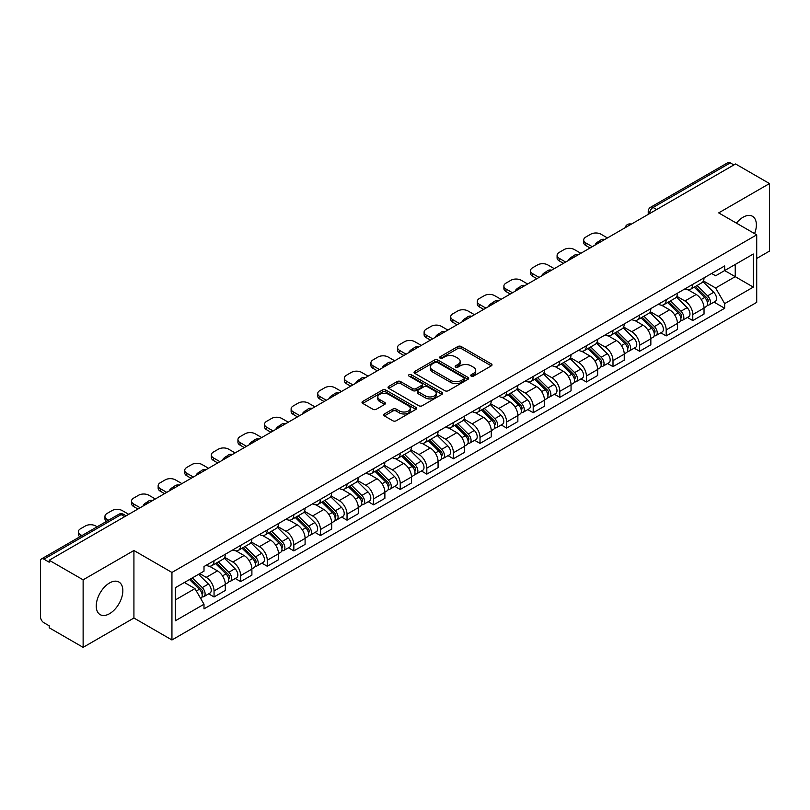 <?xml version="1.0" encoding="UTF-8"?>
<svg xmlns="http://www.w3.org/2000/svg" width="810" height="810" viewBox="0 0 810 810"><rect width="100%" height="100%" fill="white"/><g stroke="black" fill="none" stroke-linecap="round" stroke-linejoin="round"><path stroke-width="1.21" d="M471.197 376.113A1.66 0.952 0 0 0 473.536 376.113L491.316 365.847A2.369 1.367 0 0 0 492.014 364.875A2.369 1.367 0 0 0 491.316 363.913L461.194 346.518A2.369 1.367 0 0 0 457.852 346.518L440.073 356.785A1.66 0.952 0 0 0 439.587 357.463A1.66 0.952 0 0 0 440.073 358.142A1.66 0.952 0 0 0 442.412 358.142L444.71 356.815A7.574 4.374 0 0 1 455.423 356.815L457.933 358.263A7.574 4.374 0 0 1 460.151 361.351A7.574 4.374 0 0 1 457.933 364.449L455.635 365.776A1.66 0.952 0 0 0 455.149 366.454A1.66 0.952 0 0 0 455.635 367.122A1.66 0.952 0 0 0 457.974 367.122L460.283 365.796A7.574 4.374 0 0 1 470.985 365.796L473.496 367.244A7.574 4.374 0 0 1 475.713 370.342A7.574 4.374 0 0 1 473.496 373.43L471.197 374.757A1.66 0.952 0 0 0 470.711 375.435A1.66 0.952 0 0 0 471.197 376.113L471.197 374.757M109.542 613.697A18.802 10.854 120 0 0 121.834 597.122A18.802 10.854 120 0 0 118.948 582.046A18.802 10.854 120 0 0 109.542 582.977A18.802 10.854 120 0 0 97.261 599.552A18.802 10.854 120 0 0 100.146 614.628A18.802 10.854 120 0 0 109.542 613.697M754.586 233.604A18.802 10.854 120 0 0 752.48 216.29A18.802 10.854 120 0 0 743.074 217.222A18.802 10.854 120 0 0 736.422 223.125M384.385 413.961A2.369 1.367 0 0 0 383.697 414.923A2.369 1.367 0 0 0 384.385 415.894L392.84 420.775A2.369 1.367 0 0 0 396.181 420.775L415.935 409.374A2.369 1.367 0 0 0 416.623 408.402A2.369 1.367 0 0 0 415.935 407.44L385.813 390.045A2.369 1.367 0 0 0 382.462 390.045L362.718 401.446A2.369 1.367 0 0 0 362.019 402.418A2.369 1.367 0 0 0 362.718 403.38L372.924 409.273A2.369 1.367 0 0 0 376.275 409.273L384.72 404.392A2.369 1.367 0 0 0 385.418 403.431A2.369 1.367 0 0 0 384.72 402.459L379.657 399.543A6.328 3.655 0 0 1 377.804 396.951A6.328 3.655 0 0 1 381.712 393.579A6.328 3.655 0 0 1 388.608 394.369L408.442 405.82A6.328 3.655 0 0 1 410.295 408.402A6.328 3.655 0 0 1 406.387 411.784A6.328 3.655 0 0 1 399.492 410.984L396.181 409.08A2.369 1.367 0 0 0 392.84 409.08L384.385 413.961L384.385 415.894M171.943 572.447L133.923 550.496L83.126 579.828L49.197 560.247L735.571 163.964L769.5 183.556L718.693 212.888L756.712 234.839L171.943 572.447L171.943 639.971L756.712 302.363L756.712 234.839M444.882 390.724A2.369 1.367 0 0 0 448.234 390.724L467.977 379.323A2.369 1.367 0 0 0 468.666 378.361A2.369 1.367 0 0 0 467.977 377.389L437.856 360.005A2.369 1.367 0 0 0 434.504 360.005L414.76 371.405A2.369 1.367 0 0 0 414.062 372.367A2.369 1.367 0 0 0 414.76 373.329L444.882 390.724M409.647 376.468A1.66 0.952 0 0 1 411.328 376.701L411.328 374.736L441.956 392.415A2.369 1.367 0 0 1 442.645 393.376A2.369 1.367 0 0 1 441.956 394.349L422.202 405.749A2.369 1.367 0 0 1 418.861 405.749L388.739 388.354L388.739 386.421A2.369 1.367 0 0 0 388.041 387.393A2.369 1.367 0 0 0 388.739 388.354M388.739 386.421L397.194 381.54A2.369 1.367 0 0 1 400.535 381.54L412.756 388.597A2.369 1.367 0 0 0 416.097 388.597L421.706 385.358A2.369 1.367 0 0 0 422.395 384.396A2.369 1.367 0 0 0 421.706 383.434L408.989 376.083A1.66 0.952 0 0 1 408.503 375.415A1.66 0.952 0 0 1 409.526 374.524A1.66 0.952 0 0 1 411.328 374.736M83.126 579.828L83.126 647.352L49.197 627.77L49.197 625.796L43.912 622.748A4.819 2.784 -120 0 1 40.5 616.845L40.5 561.128A4.819 2.784 -120 0 1 41.502 558.92L118.726 514.33A4.819 2.784 60 0 1 121.135 514.573L43.912 559.163A4.819 2.784 -120 0 0 41.502 558.92M756.712 258.461L769.5 251.08L769.5 183.556M83.126 647.352L133.923 618.02L171.943 639.971M49.197 560.247L49.197 562.211L43.912 559.163M656.637 209.537L653.062 207.471A4.819 2.784 60 0 0 650.643 207.238L727.876 162.648A4.819 2.784 60 0 1 730.286 162.881L653.062 207.471A4.819 2.784 120 0 0 649.65 213.374L649.65 213.577M733.87 164.946L730.286 162.881M692.783 284.35A11.087 6.399 60 0 1 690.485 289.322L701.733 282.832A11.087 6.399 -120 0 0 704.032 277.85M676.816 296.288L684.936 300.986A11.087 6.399 60 0 1 692.783 314.563L704.032 308.063A11.087 6.399 -120 0 0 696.195 294.486L688.135 289.838M704.032 308.063L704.032 314.077L692.783 320.568L687.386 317.449M690.485 289.322A11.087 6.399 60 0 1 685.027 288.826M692.783 314.563L692.783 320.568M666.184 299.7A11.087 6.399 60 0 1 663.886 304.682L675.145 298.181A11.087 6.399 -120 0 0 677.433 293.21M660.788 332.809L666.184 335.927L677.433 329.427L677.433 323.423A11.087 6.399 -120 0 0 669.597 309.835L661.537 305.188M663.886 304.682A11.087 6.399 60 0 1 658.429 304.175M650.217 311.647L658.348 316.335A11.087 6.399 60 0 1 666.184 329.923L666.184 335.927M639.586 315.06A11.087 6.399 60 0 1 637.288 320.031L648.547 313.541A11.087 6.399 -120 0 0 650.845 308.559M634.189 348.168L639.586 351.277L650.845 344.787L650.845 338.783A11.087 6.399 -120 0 0 642.998 325.195L634.949 320.547M637.288 320.031A11.087 6.399 60 0 1 631.83 319.535M623.619 326.997L631.749 331.695A11.087 6.399 60 0 1 639.586 345.273L639.586 351.277M612.998 330.409A11.087 6.399 60 0 1 610.699 335.391L621.948 328.89A11.087 6.399 -120 0 0 624.247 323.919M607.601 363.518L612.998 366.636L624.247 360.136L624.247 354.132A11.087 6.399 -120 0 0 616.4 340.554L608.351 335.897M610.699 335.391A11.087 6.399 60 0 1 605.232 334.894M597.021 342.357L605.151 347.044A11.087 6.399 60 0 1 612.998 360.632L612.998 366.636M586.399 345.769A11.087 6.399 60 0 1 584.101 350.74L595.35 344.25A11.087 6.399 -120 0 0 597.648 339.268M581.003 378.877L586.399 381.986L597.648 375.496L597.648 369.492A11.087 6.399 -120 0 0 589.812 355.904L581.752 351.257M584.101 350.74A11.087 6.399 60 0 1 578.644 350.244M570.432 357.706L578.553 362.404A11.087 6.399 60 0 1 586.399 375.982L586.399 381.986M559.801 361.118A11.087 6.399 60 0 1 557.503 366.1L568.762 359.6A11.087 6.399 -120 0 0 571.05 354.628M554.404 394.227L559.801 397.345L571.05 390.845L571.05 384.841A11.087 6.399 -120 0 0 563.213 371.263L555.154 366.606M557.503 366.1A11.087 6.399 60 0 1 552.045 365.604M543.834 373.066L551.954 377.754A11.087 6.399 60 0 1 559.801 391.341L559.801 397.345M533.203 376.478A11.087 6.399 60 0 1 530.904 381.459L542.163 374.959A11.087 6.399 -120 0 0 544.462 369.978M527.806 409.587L533.203 412.695L544.462 406.205L544.462 400.201A11.087 6.399 -120 0 0 536.615 386.613L528.565 381.966M530.904 381.459A11.087 6.399 60 0 1 525.447 380.953M517.236 388.415L525.366 393.113A11.087 6.399 60 0 1 533.203 406.691L533.203 412.695M506.614 391.827A11.087 6.399 60 0 1 504.316 396.809L515.565 390.309A11.087 6.399 -120 0 0 517.863 385.337M501.218 424.936L506.614 428.055L517.863 421.554L517.863 415.55A11.087 6.399 -120 0 0 510.017 401.973L501.967 397.315M504.316 396.809A11.087 6.399 60 0 1 498.849 396.313M490.637 403.775L498.768 408.463A11.087 6.399 60 0 1 506.614 422.05L506.614 428.055M480.016 407.187A11.087 6.399 60 0 1 477.718 412.168L488.967 405.668A11.087 6.399 -120 0 0 491.265 400.687M474.619 440.296L480.016 443.404L491.265 436.914L491.265 430.91A11.087 6.399 -120 0 0 483.428 417.322L475.369 412.675M477.718 412.168A11.087 6.399 60 0 1 472.26 411.662M464.049 419.124L472.169 423.822A11.087 6.399 60 0 1 480.016 437.4L480.016 443.404M453.418 422.536A11.087 6.399 60 0 1 451.119 427.518L462.368 421.028A11.087 6.399 -120 0 0 464.667 416.046M448.021 455.645L453.418 458.764L464.667 452.263L464.667 446.259A11.087 6.399 -120 0 0 456.83 432.682L448.77 428.034M451.119 427.518A11.087 6.399 60 0 1 445.662 427.022M437.451 434.484L445.571 439.172A11.087 6.399 60 0 1 453.418 452.76L453.418 458.764M426.819 437.896A11.087 6.399 60 0 1 424.521 442.878L435.78 436.377A11.087 6.399 -120 0 0 438.078 431.396M421.423 471.005L426.819 474.123L438.078 467.623L438.078 461.619A11.087 6.399 -120 0 0 430.231 448.031L422.182 443.384M424.521 442.878A11.087 6.399 60 0 1 419.064 442.371M410.852 449.844L418.983 454.531A11.087 6.399 60 0 1 426.819 468.119L426.819 474.123M400.221 453.256A11.087 6.399 60 0 1 397.933 458.227L409.182 451.737A11.087 6.399 -120 0 0 411.48 446.755M394.834 486.354L400.231 489.473L411.48 482.973L411.48 476.968A11.087 6.399 -120 0 0 403.633 463.391L395.584 458.743M397.933 458.227A11.087 6.399 60 0 1 392.465 457.731M384.254 465.193L392.384 469.881A11.087 6.399 60 0 1 400.231 483.469L400.231 489.473M373.633 468.605A11.087 6.399 60 0 1 371.334 473.587L382.583 467.087A11.087 6.399 -120 0 0 384.882 462.105M368.236 501.714L373.633 504.832L384.882 498.332L384.882 492.328A11.087 6.399 -120 0 0 377.045 478.74L368.985 474.093M371.334 473.587A11.087 6.399 60 0 1 365.877 473.08M357.666 480.553L365.786 485.241A11.087 6.399 60 0 1 373.633 498.828L373.633 504.832M347.034 483.965A11.087 6.399 60 0 1 344.736 488.936L355.985 482.446A11.087 6.399 -120 0 0 358.283 477.465M341.638 517.074L347.034 520.182L358.283 513.692L358.283 507.688A11.087 6.399 -120 0 0 350.447 494.1L342.387 489.453M344.736 488.936A11.087 6.399 60 0 1 339.279 488.44M331.067 495.902L339.188 500.6A11.087 6.399 60 0 1 347.034 514.178L347.034 520.182M320.436 499.314A11.087 6.399 60 0 1 318.138 504.296L329.397 497.796A11.087 6.399 -120 0 0 331.695 492.824M315.039 532.423L320.436 535.542L331.695 529.041L331.695 523.037A11.087 6.399 -120 0 0 323.848 509.46L315.799 504.802M318.138 504.296A11.087 6.399 60 0 1 312.68 503.79M304.469 511.262L312.599 515.95A11.087 6.399 60 0 1 320.436 529.538L320.436 535.542M293.838 514.674A11.087 6.399 60 0 1 291.549 519.645L302.798 513.155A11.087 6.399 -120 0 0 305.097 508.174M288.451 547.783L293.848 550.891L305.097 544.401L305.097 538.397A11.087 6.399 -120 0 0 297.25 524.809L289.2 520.162M291.549 519.645A11.087 6.399 60 0 1 286.082 519.149M277.87 526.611L286.001 531.309A11.087 6.399 60 0 1 293.848 544.887L293.848 550.891M267.249 530.024A11.087 6.399 60 0 1 264.951 535.005L276.2 528.505A11.087 6.399 -120 0 0 278.498 523.533M261.853 563.132L267.249 566.251L278.498 559.75L278.498 553.746A11.087 6.399 -120 0 0 270.661 540.169L262.602 535.511M264.951 535.005A11.087 6.399 60 0 1 259.494 534.509M251.282 541.971L259.402 546.659A11.087 6.399 60 0 1 267.249 560.247L267.249 566.251M240.651 545.383A11.087 6.399 60 0 1 238.353 550.365L249.601 543.864A11.087 6.399 -120 0 0 251.9 538.883M235.254 578.492L240.651 581.6L251.9 575.11L251.9 569.106A11.087 6.399 -120 0 0 244.063 555.518L236.004 550.871M238.353 550.365A11.087 6.399 60 0 1 232.895 549.858M224.684 557.321L232.804 562.019A11.087 6.399 60 0 1 240.651 575.596L240.651 581.6M214.053 560.733A11.087 6.399 60 0 1 211.754 565.714L223.013 559.214A11.087 6.399 -120 0 0 225.312 554.242M208.656 593.841L214.053 596.96L225.312 590.46L225.312 584.456A11.087 6.399 -120 0 0 217.465 570.878L209.415 566.22M211.754 565.714A11.087 6.399 60 0 1 206.297 565.218M199.736 573.632L206.216 577.368A11.087 6.399 60 0 1 214.053 590.956L214.053 596.96M711.615 273.466L715.625 275.785L753.3 254.026L735.237 264.465L735.237 276.666L715.625 287.985L703.404 280.938M175.355 599.916L194.957 588.597L203.998 604.24L175.355 620.774L175.355 587.706L203.998 571.171L203.998 566.544L724.667 265.943L724.667 270.57L753.3 287.104L724.667 303.639L715.625 287.985M753.3 254.026L753.3 287.104M203.998 604.24L203.998 608.867L724.667 308.266L724.667 303.639M133.923 550.496L133.923 618.02M194.957 588.597L184.386 582.491M713.985 302.1L724.667 308.266M471.855 376.346L473.496 375.394A7.574 4.374 0 0 0 475.713 372.306L475.713 370.342M460.151 361.351L460.151 363.325A7.574 4.374 0 0 1 457.933 366.414L456.293 367.355M491.285 365.867L461.194 348.492A2.369 1.367 0 0 0 457.852 348.492L440.731 358.374M467.947 379.343L437.856 361.969A2.369 1.367 0 0 0 434.504 361.969L414.791 373.349M463.796 379.029A1.66 0.952 0 0 0 464.282 378.361A1.66 0.952 0 0 0 463.796 377.683L437.349 362.414A1.66 0.952 0 0 0 435.01 362.414L432.58 363.811A7.574 4.374 0 0 0 430.363 366.91A7.574 4.374 0 0 0 432.58 369.998L450.654 380.437A7.574 4.374 0 0 0 461.366 380.437L463.796 379.029L463.796 381.004A1.66 0.952 0 0 0 464.282 380.325L464.282 378.361M430.363 366.91L430.363 368.874A7.574 4.374 0 0 0 432.58 371.972L432.58 369.998M463.796 381.004L461.366 382.401A7.574 4.374 0 0 1 450.654 382.401L432.58 371.972M388.77 388.375L397.194 383.515L397.194 381.54M422.395 384.396L422.395 386.36A2.369 1.367 0 0 1 421.706 387.332L416.097 390.572A2.369 1.367 0 0 1 412.756 390.572L400.535 383.515A2.369 1.367 0 0 0 397.194 383.515M411.328 376.701L441.926 394.369M425.432 395.918A6.328 3.655 0 0 0 432.327 396.708A6.328 3.655 0 0 0 436.236 393.336A6.328 3.655 0 0 0 434.383 390.744L427.397 386.714A2.369 1.367 0 0 0 424.045 386.714L418.446 389.954A2.369 1.367 0 0 0 417.747 390.916A2.369 1.367 0 0 0 418.446 391.888L425.432 395.918L425.432 397.882A6.328 3.655 0 0 0 432.327 398.682A6.328 3.655 0 0 0 436.236 395.3L436.236 393.336M417.747 390.916L417.747 392.891A2.369 1.367 0 0 0 418.446 393.852L418.446 391.888M425.432 397.882L418.446 393.852M410.295 408.402L410.295 410.376A6.328 3.655 0 0 1 406.387 413.748A6.328 3.655 0 0 1 399.492 412.958L396.181 411.045A2.369 1.367 0 0 0 392.84 411.045L384.416 415.915M377.804 396.951L377.804 398.925A6.328 3.655 0 0 0 379.657 401.507L379.657 399.543M384.72 402.459L384.72 404.392L379.657 401.507M415.905 409.384L385.813 392.02A2.369 1.367 0 0 0 382.462 392.02L362.748 403.4L362.718 401.446M694.21 287.175L704.69 297.513A6.024 3.483 60 0 1 706.279 306.544L704.032 307.841M595.856 244.63L595.279 244.296A15.066 8.697 -0 0 1 599.613 240.945M696.306 289.231L700.741 291.802M607.449 237.938L600.969 234.201A7.229 4.171 -0 0 0 590.743 234.201L585.802 237.046A7.229 4.171 -0 0 0 583.686 240.003A7.229 4.171 -0 0 0 585.802 242.959L592.282 246.696M695.375 286.497L706.846 297.817A2.896 1.671 60 0 1 707.606 302.16A2.896 1.671 60 0 1 707.343 302.262M697.106 285.495L707.586 295.832A6.024 3.483 60 0 1 709.175 304.874A6.024 3.483 60 0 1 707.353 305.066M702.979 281.688L713.721 292.288A6.024 3.483 60 0 1 715.311 301.33L709.175 304.874M590.065 247.981L585.802 245.521A7.229 4.171 180 0 1 583.686 242.565L583.686 240.003M667.612 302.525L678.091 312.863A6.024 3.483 60 0 1 679.681 321.904L677.433 323.2M569.268 259.99L568.681 259.645A15.066 8.697 -0 0 1 573.024 256.304M669.708 304.59L674.143 307.152M580.861 253.287L574.381 249.551A7.229 4.171 -0 0 0 564.145 249.551L559.204 252.406A7.229 4.171 -0 0 0 557.088 255.363A7.229 4.171 -0 0 0 559.204 258.309L565.684 262.055M668.776 301.857L680.248 313.176A2.896 1.671 60 0 1 681.018 317.51A2.896 1.671 60 0 1 680.754 317.621M670.518 300.854L680.987 311.192A6.024 3.483 60 0 1 682.587 320.223A6.024 3.483 60 0 1 680.764 320.426M676.38 297.037L687.133 307.648A6.024 3.483 60 0 1 688.723 316.68L682.587 320.223M563.466 263.331L559.204 260.871A7.229 4.171 180 0 1 557.088 257.914L557.088 255.363M641.024 317.884L651.493 328.222A6.024 3.483 60 0 1 653.093 337.254L650.835 338.55M542.67 275.339L542.082 275.005A15.066 8.697 -0 0 1 546.426 271.654M643.11 319.94L647.554 322.512M554.263 268.647L547.783 264.91A7.229 4.171 -0 0 0 537.556 264.91L532.605 267.766A7.229 4.171 -0 0 0 530.489 270.712A7.229 4.171 -0 0 0 532.605 273.669L539.085 277.405M642.178 317.216L653.66 328.526A2.896 1.671 60 0 1 654.419 332.869A2.896 1.671 60 0 1 654.156 332.971M643.92 316.214L654.399 326.541A6.024 3.483 60 0 1 655.989 335.583A6.024 3.483 60 0 1 654.166 335.775M649.782 312.397L660.535 322.998A6.024 3.483 60 0 1 662.124 332.039L655.989 335.583M536.868 278.691L532.605 276.23A7.229 4.171 180 0 1 530.489 273.274L530.489 270.712M614.426 333.234L624.905 343.572A6.024 3.483 60 0 1 626.495 352.613L624.247 353.909M516.071 290.699L515.494 290.355A15.066 8.697 -0 0 1 519.828 287.013M616.511 335.3L620.956 337.861M527.664 284.006L521.184 280.26A7.229 4.171 -0 0 0 510.958 280.26L506.017 283.115A7.229 4.171 -0 0 0 503.891 286.072A7.229 4.171 -0 0 0 506.017 289.018L512.487 292.764M615.59 332.566L627.062 343.885A2.896 1.671 60 0 1 627.821 348.219A2.896 1.671 60 0 1 627.558 348.33M617.321 331.563L627.801 341.901A6.024 3.483 60 0 1 629.39 350.933A6.024 3.483 60 0 1 627.568 351.135M623.184 327.746L633.936 338.357A6.024 3.483 60 0 1 635.526 347.399L629.39 350.933M510.28 294.04L506.017 291.58A7.229 4.171 180 0 1 503.891 288.633L503.891 286.072M587.827 348.594L598.306 358.931A6.024 3.483 60 0 1 599.896 367.963L597.648 369.269M489.473 306.048L488.896 305.714A15.066 8.697 -0 0 1 493.229 302.363M589.923 350.649L594.358 353.221M501.066 299.356L494.586 295.62A7.229 4.171 -0 0 0 484.36 295.62L479.419 298.475A7.229 4.171 -0 0 0 477.303 301.421A7.229 4.171 -0 0 0 479.419 304.378L485.899 308.114M588.991 347.925L600.463 359.245A2.896 1.671 60 0 1 601.222 363.579A2.896 1.671 60 0 1 600.959 363.68M590.723 346.923L601.202 357.25A6.024 3.483 60 0 1 602.792 366.292A6.024 3.483 60 0 1 600.969 366.484M596.585 343.106L607.338 353.717A6.024 3.483 60 0 1 608.928 362.748L602.792 366.292M483.681 309.4L479.419 306.939A7.229 4.171 180 0 1 477.303 303.983L477.303 301.421M561.229 363.943L571.708 374.281A6.024 3.483 60 0 1 573.298 383.322L571.05 384.618M462.875 321.408L462.297 321.074A15.066 8.697 -0 0 1 466.641 317.723M563.325 366.009L567.759 368.57M474.468 314.715L467.998 310.969A7.229 4.171 -0 0 0 457.761 310.969L452.82 313.824A7.229 4.171 -0 0 0 450.704 316.781A7.229 4.171 -0 0 0 452.82 319.727L459.3 323.474M562.393 363.275L573.865 374.595A2.896 1.671 60 0 1 574.634 378.928A2.896 1.671 60 0 1 574.371 379.039M564.135 362.272L574.604 372.61A6.024 3.483 60 0 1 576.204 381.652A6.024 3.483 60 0 1 574.381 381.844M569.997 358.455L580.75 369.066A6.024 3.483 60 0 1 582.339 378.108L576.204 381.652M457.083 324.749L452.82 322.289A7.229 4.171 180 0 1 450.704 319.342L450.704 316.781M534.64 379.303L545.11 389.64A6.024 3.483 60 0 1 546.71 398.672L544.452 399.978M436.286 336.757L435.699 336.423A15.066 8.697 -0 0 1 440.043 333.082M536.726 381.368L541.171 383.93M447.879 330.065L441.399 326.329A7.229 4.171 -0 0 0 431.173 326.329L426.222 329.184A7.229 4.171 -0 0 0 424.106 332.13A7.229 4.171 -0 0 0 426.222 335.087L432.702 338.823M535.795 378.634L547.276 389.954A2.896 1.671 60 0 1 548.036 394.288A2.896 1.671 60 0 1 547.773 394.389M537.536 377.632L548.016 387.97A6.024 3.483 60 0 1 549.605 397.001A6.024 3.483 60 0 1 547.783 397.194M543.399 373.815L554.151 384.426A6.024 3.483 60 0 1 555.741 393.457L549.605 397.001M430.485 340.109L426.222 337.649A7.229 4.171 180 0 1 424.106 334.692L424.106 332.13M508.042 394.662L518.521 404.99A6.024 3.483 60 0 1 520.111 414.031L517.863 415.327M409.688 352.117L409.111 351.783A15.066 8.697 -0 0 1 413.444 348.432M510.128 396.718L514.573 399.279M421.281 345.425L414.801 341.678A7.229 4.171 -0 0 0 404.575 341.678L399.634 344.533A7.229 4.171 -0 0 0 397.507 347.49A7.229 4.171 -0 0 0 399.634 350.447L406.104 354.183M509.207 393.984L520.678 405.304A2.896 1.671 60 0 1 521.438 409.647A2.896 1.671 60 0 1 521.174 409.749M510.938 392.982L521.417 403.319A6.024 3.483 60 0 1 523.007 412.361A6.024 3.483 60 0 1 521.184 412.553M516.8 389.175L527.553 399.775A6.024 3.483 60 0 1 529.143 408.817L523.007 412.361M403.886 355.458L399.634 352.998A7.229 4.171 180 0 1 397.507 350.052L397.507 347.49M481.444 410.012L491.923 420.35A6.024 3.483 60 0 1 493.513 429.381L491.265 430.687M383.089 367.467L382.512 367.132A15.066 8.697 -0 0 1 386.846 363.791M483.54 412.077L487.974 414.639M394.683 360.774L388.203 357.038A7.229 4.171 -0 0 0 377.976 357.038L373.035 359.893A7.229 4.171 -0 0 0 370.919 362.839A7.229 4.171 -0 0 0 373.035 365.796L379.515 369.532M482.608 409.344L494.08 420.663A2.896 1.671 60 0 1 494.839 424.997A2.896 1.671 60 0 1 494.576 425.098M484.339 408.341L494.819 418.679A6.024 3.483 60 0 1 496.408 427.71A6.024 3.483 60 0 1 494.586 427.903M490.202 404.524L500.955 415.135A6.024 3.483 60 0 1 502.544 424.167L496.408 427.71M377.298 370.818L373.035 368.358A7.229 4.171 180 0 1 370.919 365.401L370.919 362.839M454.845 425.371L465.325 435.699A6.024 3.483 60 0 1 466.914 444.741L464.667 446.037M356.491 382.826L355.914 382.492A15.066 8.697 -0 0 1 360.258 379.141M456.941 427.427L461.376 429.988M368.084 376.134L361.614 372.387A7.229 4.171 -0 0 0 351.378 372.387L346.437 375.243A7.229 4.171 -0 0 0 344.321 378.199A7.229 4.171 -0 0 0 346.437 381.156L352.917 384.892M456.01 424.693L467.481 436.013A2.896 1.671 60 0 1 468.251 440.356A2.896 1.671 60 0 1 467.988 440.458M457.751 423.691L468.22 434.028A6.024 3.483 60 0 1 469.81 443.07A6.024 3.483 60 0 1 467.998 443.262M463.614 419.884L474.366 430.485A6.024 3.483 60 0 1 475.956 439.526L469.81 443.07M350.7 386.167L346.437 383.707A7.229 4.171 180 0 1 344.321 380.761L344.321 378.199M428.257 440.721L438.726 451.059A6.024 3.483 60 0 1 440.316 460.1L438.068 461.396M329.903 398.176L329.316 397.842A15.066 8.697 -0 0 1 333.659 394.5M430.343 442.786L434.788 445.348M341.496 391.483L335.016 387.747A7.229 4.171 -0 0 0 324.79 387.747L319.839 390.602A7.229 4.171 -0 0 0 317.723 393.559A7.229 4.171 -0 0 0 319.839 396.505L326.319 400.251M429.411 440.053L440.893 451.373A2.896 1.671 60 0 1 441.652 455.706A2.896 1.671 60 0 1 441.389 455.817M431.153 439.05L441.632 449.388A6.024 3.483 60 0 1 443.222 458.419A6.024 3.483 60 0 1 441.399 458.612M437.015 435.233L447.768 445.844A6.024 3.483 60 0 1 449.358 454.876L443.222 458.419M324.101 401.527L319.839 399.067A7.229 4.171 180 0 1 317.723 396.11L317.723 393.559M401.659 456.081L412.138 466.418A6.024 3.483 60 0 1 413.728 475.45L411.48 476.746M303.304 413.535L302.727 413.201A15.066 8.697 -0 0 1 307.061 409.85M403.744 458.136L408.189 460.708M314.898 406.843L308.418 403.107A7.229 4.171 -0 0 0 298.191 403.107L293.25 405.952A7.229 4.171 -0 0 0 291.124 408.908A7.229 4.171 -0 0 0 293.25 411.865L299.72 415.601M402.823 455.402L414.295 466.722A2.896 1.671 60 0 1 415.054 471.066A2.896 1.671 60 0 1 414.791 471.167M404.554 454.4L415.034 464.737A6.024 3.483 60 0 1 416.623 473.779A6.024 3.483 60 0 1 414.801 473.971M410.417 450.593L421.17 461.194A6.024 3.483 60 0 1 422.759 470.235L416.623 473.779M297.503 416.877L293.25 414.416A7.229 4.171 180 0 1 291.124 411.47L291.124 408.908M375.06 471.43L385.54 481.768A6.024 3.483 60 0 1 387.129 490.809L384.882 492.105M276.706 428.895L276.129 428.551A15.066 8.697 -0 0 1 280.462 425.209M377.156 473.496L381.591 476.057M288.299 422.192L281.819 418.456A7.229 4.171 -0 0 0 271.593 418.456L266.652 421.311A7.229 4.171 -0 0 0 264.536 424.268A7.229 4.171 -0 0 0 266.652 427.214L273.132 430.96M376.225 470.762L387.696 482.082A2.896 1.671 60 0 1 388.456 486.415A2.896 1.671 60 0 1 388.192 486.526M377.956 469.759L388.435 480.097A6.024 3.483 60 0 1 390.025 489.129A6.024 3.483 60 0 1 388.203 489.331M383.818 465.942L394.571 476.553A6.024 3.483 60 0 1 396.161 485.585L390.025 489.129M270.915 432.236L266.652 429.776A7.229 4.171 180 0 1 264.536 426.819L264.536 424.268M348.462 486.79L358.941 497.127A6.024 3.483 60 0 1 360.531 506.159L358.283 507.455M250.108 444.244L249.531 443.91A15.066 8.697 -0 0 1 253.874 440.559M350.558 488.845L354.993 491.417M261.701 437.552L255.231 433.816A7.229 4.171 -0 0 0 244.995 433.816L240.054 436.671A7.229 4.171 -0 0 0 237.938 439.617A7.229 4.171 -0 0 0 240.054 442.574L246.534 446.31M349.626 486.121L361.098 497.431A2.896 1.671 60 0 1 361.867 501.775A2.896 1.671 60 0 1 361.604 501.876M351.368 485.119L361.837 495.447A6.024 3.483 60 0 1 363.427 504.488A6.024 3.483 60 0 1 361.614 504.681M357.23 481.302L367.983 491.903A6.024 3.483 60 0 1 369.573 500.944L363.427 504.488M244.316 447.596L240.054 445.135A7.229 4.171 180 0 1 237.938 442.179L237.938 439.617M321.874 502.139L332.343 512.477A6.024 3.483 60 0 1 333.933 521.519L331.685 522.814M223.519 459.604L222.932 459.26A15.066 8.697 -0 0 1 227.276 455.919M323.959 504.205L328.404 506.766M235.113 452.911L228.633 449.165A7.229 4.171 -0 0 0 218.406 449.165L213.455 452.02A7.229 4.171 -0 0 0 211.339 454.977A7.229 4.171 -0 0 0 213.455 457.923L219.935 461.67M323.028 501.471L334.51 512.791A2.896 1.671 60 0 1 335.269 517.124A2.896 1.671 60 0 1 335.006 517.236M324.769 500.469L335.249 510.806A6.024 3.483 60 0 1 336.839 519.838A6.024 3.483 60 0 1 335.016 520.04M330.632 496.651L341.385 507.262A6.024 3.483 60 0 1 342.974 516.294L336.839 519.838M217.718 462.945L213.455 460.485A7.229 4.171 180 0 1 211.339 457.528L211.339 454.977M295.275 517.499L305.755 527.837A6.024 3.483 60 0 1 307.344 536.868L305.097 538.174M196.921 474.954L196.344 474.619A15.066 8.697 -0 0 1 200.677 471.268M297.361 519.554L301.806 522.126M208.514 468.261L202.034 464.525A7.229 4.171 -0 0 0 191.808 464.525L186.867 467.38A7.229 4.171 -0 0 0 184.741 470.326A7.229 4.171 -0 0 0 186.867 473.283L193.337 477.019M296.44 516.831L307.911 528.14A2.896 1.671 60 0 1 308.671 532.484A2.896 1.671 60 0 1 308.408 532.585M298.171 515.828L308.65 526.156A6.024 3.483 60 0 1 310.24 535.197A6.024 3.483 60 0 1 308.418 535.39M304.033 512.011L314.786 522.612A6.024 3.483 60 0 1 316.376 531.654L310.24 535.197M191.119 478.305L186.867 475.845A7.229 4.171 180 0 1 184.741 472.888L184.741 470.326M268.677 532.848L279.156 543.186A6.024 3.483 60 0 1 280.746 552.228L278.498 553.524M170.323 490.313L169.746 489.979A15.066 8.697 -0 0 1 174.079 486.628M270.773 534.914L275.208 537.476M181.916 483.621L175.436 479.874A7.229 4.171 -0 0 0 165.21 479.874L160.269 482.73A7.229 4.171 -0 0 0 158.152 485.686A7.229 4.171 -0 0 0 160.269 488.632L166.749 492.379M269.841 532.18L281.313 543.5A2.896 1.671 60 0 1 282.072 547.833A2.896 1.671 60 0 1 281.809 547.945M271.573 531.178L282.052 541.515A6.024 3.483 60 0 1 283.642 550.557A6.024 3.483 60 0 1 281.819 550.749M277.435 527.361L288.188 537.972A6.024 3.483 60 0 1 289.777 547.013L283.642 550.557M164.531 493.654L160.269 491.194A7.229 4.171 180 0 1 158.152 488.248L158.152 485.686M242.079 548.208L252.558 558.546A6.024 3.483 60 0 1 254.148 567.577L251.9 568.883M143.724 505.663L143.147 505.329A15.066 8.697 -0 0 1 147.491 501.987M244.174 550.274L248.609 552.835M155.317 498.97L148.848 495.234A7.229 4.171 -0 0 0 138.611 495.234L133.67 498.089A7.229 4.171 -0 0 0 131.554 501.036A7.229 4.171 -0 0 0 133.67 503.992L140.15 507.728M243.243 547.54L254.715 558.86A2.896 1.671 60 0 1 255.484 563.193A2.896 1.671 60 0 1 255.221 563.294M244.984 546.537L255.454 556.875A6.024 3.483 60 0 1 257.043 565.906A6.024 3.483 60 0 1 255.231 566.099M250.847 542.72L261.6 553.331A6.024 3.483 60 0 1 263.189 562.363L257.043 565.906M137.933 509.014L133.67 506.554A7.229 4.171 180 0 1 131.554 503.597L131.554 501.036M215.49 563.558L225.96 573.895A6.024 3.483 60 0 1 227.549 582.937L225.302 584.233M217.576 565.623L222.021 568.185M128.729 514.33L122.249 510.583A7.229 4.171 -0 0 0 112.023 510.583L107.072 513.439A7.229 4.171 -0 0 0 104.956 516.395A7.229 4.171 -0 0 0 107.072 519.352L108.56 520.202M216.645 562.889L228.126 574.209A2.896 1.671 60 0 1 228.886 578.553A2.896 1.671 60 0 1 228.623 578.654M218.386 561.887L228.865 572.224A6.024 3.483 60 0 1 230.455 581.266A6.024 3.483 60 0 1 228.633 581.458M224.248 558.08L235.001 568.681A6.024 3.483 60 0 1 236.591 577.722L230.455 581.266M106.393 521.458A7.229 4.171 180 0 1 104.956 518.957L104.956 516.395M189.51 579.535L199.371 589.255A6.024 3.483 60 0 1 200.961 598.286L200.657 598.458M190.978 580.983L195.423 583.544M97.139 526.804L95.651 525.943A7.229 4.171 -0 0 0 85.425 525.943L80.484 528.798A7.229 4.171 -0 0 0 78.357 531.745A7.229 4.171 -0 0 0 80.484 534.701L81.962 535.562M190.674 578.856L201.528 589.569A2.896 1.671 60 0 1 202.287 593.902A2.896 1.671 60 0 1 202.024 594.003M192.415 577.854L202.267 587.584A6.024 3.483 60 0 1 203.857 596.616A6.024 3.483 60 0 1 202.034 596.808M198.551 574.31L208.403 584.04A6.024 3.483 60 0 1 209.993 593.072L203.857 596.616M79.805 536.807A7.229 4.171 180 0 1 78.357 534.306L78.357 531.745M649.822 213.475L649.65 213.374A4.819 2.784 0 0 1 648.233 211.41L648.233 214.387M240.651 575.596L251.9 569.106M267.249 560.247L278.498 553.746M293.848 544.887L305.097 538.397M320.436 529.538L331.695 523.037M347.034 514.178L358.283 507.688M373.633 498.828L384.882 492.328M400.231 483.469L411.48 476.968M426.819 468.119L438.078 461.619M453.418 452.76L464.667 446.259M480.016 437.4L491.265 430.91M506.614 422.05L517.863 415.55M533.203 406.691L544.462 400.201M559.801 391.341L571.05 384.841M586.399 375.982L597.648 369.492M612.998 360.632L624.247 354.132M639.586 345.273L650.845 338.783M666.184 329.923L677.433 323.423M214.053 590.956L225.312 584.456M206.216 577.368L217.465 570.878M232.804 562.019L244.063 555.518M259.402 546.659L270.661 540.169M286.001 531.309L297.25 524.809M312.599 515.95L323.848 509.46M339.188 500.6L350.447 494.1M365.786 485.241L377.045 478.74M392.384 469.881L403.633 463.391M418.983 454.531L430.231 448.031M445.571 439.172L456.83 432.682M472.169 423.822L483.428 417.322M498.768 408.463L510.017 401.973M525.366 393.113L536.615 386.613M551.954 377.754L563.213 371.263M578.553 362.404L589.812 355.904M605.151 347.044L616.4 340.554M631.749 331.695L642.998 325.195M658.348 316.335L669.597 309.835M684.936 300.986L696.195 294.486M630.939 224.38A4.819 2.784 120 0 0 628.803 225.605M604.341 239.73A4.819 2.784 120 0 0 602.215 240.965M577.743 255.089A4.819 2.784 120 0 0 575.616 256.314M551.144 270.439A4.819 2.784 120 0 0 549.018 271.674M524.556 285.798A4.819 2.784 120 0 0 522.42 287.024M497.958 301.158A4.819 2.784 120 0 0 495.831 302.383M471.359 316.507A4.819 2.784 120 0 0 469.233 317.733M444.761 331.867A4.819 2.784 120 0 0 442.635 333.092M418.173 347.217A4.819 2.784 120 0 0 416.036 348.452M391.574 362.576A4.819 2.784 120 0 0 389.448 363.801M364.976 377.926A4.819 2.784 120 0 0 362.85 379.161M338.377 393.285A4.819 2.784 120 0 0 336.251 394.51M311.789 408.635A4.819 2.784 120 0 0 309.653 409.87M285.191 423.994A4.819 2.784 120 0 0 283.065 425.22M258.592 439.344A4.819 2.784 120 0 0 256.466 440.579M231.994 454.704A4.819 2.784 120 0 0 229.868 455.929M205.406 470.063A4.819 2.784 120 0 0 203.269 471.288M178.807 485.413A4.819 2.784 120 0 0 176.681 486.638M152.209 500.772A4.819 2.784 120 0 0 150.083 501.998M124.72 516.638L121.135 514.573A4.819 2.784 120 0 1 123.555 514.33A4.819 4.819 0 0 0 118.726 514.33M473.496 375.394L473.496 373.43M455.635 367.122L455.635 365.776M457.933 366.414L457.933 364.449M440.073 358.142L440.073 356.785M457.852 348.492L457.852 346.518M461.194 348.492L461.194 346.518M491.316 365.847L491.316 363.913M414.76 373.329L414.76 371.405M434.504 361.969L434.504 360.005M437.856 361.969L437.856 360.005M467.977 379.323L467.977 377.389M450.654 382.401L450.654 380.437M461.366 382.401L461.366 380.437M400.535 383.515L400.535 381.54M412.756 390.572L412.756 388.597M416.097 390.572L416.097 388.597M421.706 387.332L421.706 385.358M441.956 394.349L441.956 392.415M392.84 411.045L392.84 409.08M396.181 411.045L396.181 409.08M399.492 412.958L399.492 410.984M382.462 392.02L382.462 390.045M385.813 392.02L385.813 390.045M415.935 409.374L415.935 407.44M704.69 297.513L701.227 299.508M708.213 300.834L707.12 301.462M713.721 292.288L707.586 295.832M585.802 245.521L585.802 242.959M678.091 312.863L674.629 314.867M681.615 316.194L680.532 316.811M687.133 307.648L680.987 311.192M559.204 260.871L559.204 258.309M651.493 328.222L648.04 330.217M655.017 331.543L653.933 332.171M660.535 322.998L654.399 326.541M532.605 276.23L532.605 273.669M624.905 343.572L621.442 345.576M628.418 346.903L627.335 347.531M633.936 338.357L627.801 341.901M506.017 291.58L506.017 289.018M598.306 358.931L594.844 360.926M601.83 362.252L600.736 362.88M607.338 353.717L601.202 357.25M479.419 306.939L479.419 304.378M571.708 374.281L568.245 376.285M575.232 377.612L574.148 378.24M580.75 369.066L574.604 372.61M452.82 322.289L452.82 319.727M545.11 389.64L541.657 391.635M548.633 392.961L547.55 393.589M554.151 384.426L548.016 387.97M426.222 337.649L426.222 335.087M518.521 404.99L515.059 406.995M522.035 408.321L520.952 408.949M527.553 399.775L521.417 403.319M399.634 352.998L399.634 350.447M491.923 420.35L488.46 422.344M495.447 423.671L494.353 424.298M500.955 415.135L494.819 418.679M373.035 368.358L373.035 365.796M465.325 435.699L461.862 437.704M468.848 439.03L467.765 439.658M474.366 430.485L468.22 434.028M346.437 383.707L346.437 381.156M438.726 451.059L435.274 453.053M442.25 454.38L441.166 455.007M447.768 445.844L441.632 449.388M319.839 399.067L319.839 396.505M412.138 466.418L408.675 468.413M415.651 469.739L414.568 470.367M421.17 461.194L415.034 464.737M293.25 414.416L293.25 411.865M385.54 481.768L382.077 483.772M389.063 485.089L387.97 485.716M394.571 476.553L388.435 480.097M266.652 429.776L266.652 427.214M358.941 497.127L355.479 499.122M362.465 500.448L361.382 501.076M367.983 491.903L361.837 495.447M240.054 445.135L240.054 442.574M332.343 512.477L328.89 514.482M335.867 515.808L334.783 516.436M341.385 507.262L335.249 510.806M213.455 460.485L213.455 457.923M305.755 527.837L302.292 529.831M309.268 531.158L308.185 531.785M314.786 522.612L308.65 526.156M186.867 475.845L186.867 473.283M279.156 543.186L275.694 545.191M282.68 546.517L281.586 547.145M288.188 537.972L282.052 541.515M160.269 491.194L160.269 488.632M252.558 558.546L249.095 560.54M256.081 561.867L254.998 562.494M261.6 553.331L255.454 556.875M133.67 506.554L133.67 503.992M225.96 573.895L222.497 575.9M229.483 577.226L228.4 577.854M235.001 568.681L228.865 572.224M107.072 521.063L107.072 519.352M199.371 589.255L196.344 590.996M202.885 592.576L201.801 593.203M208.403 584.04L202.267 587.584M80.484 536.412L80.484 534.701M631.344 224.137A4.819 4.819 0 0 0 625.158 227.711M604.746 239.497A4.819 4.819 0 0 0 598.56 243.071M578.158 254.856A4.819 4.819 0 0 0 571.971 258.42M551.559 270.206A4.819 4.819 0 0 0 545.373 273.78M524.961 285.565A4.819 4.819 0 0 0 518.775 289.13M498.363 300.915A4.819 4.819 0 0 0 492.176 304.489M471.774 316.275A4.819 4.819 0 0 0 465.588 319.849M445.176 331.624A4.819 4.819 0 0 0 438.99 335.198M418.578 346.984A4.819 4.819 0 0 0 412.391 350.558M391.979 362.333A4.819 4.819 0 0 0 385.793 365.907M365.391 377.693A4.819 4.819 0 0 0 359.205 381.267M338.793 393.042A4.819 4.819 0 0 0 332.606 396.617M312.194 408.402A4.819 4.819 0 0 0 306.008 411.976M285.596 423.762A4.819 4.819 0 0 0 279.409 427.326M259.008 439.111A4.819 4.819 0 0 0 252.811 442.685M232.409 454.471A4.819 4.819 0 0 0 226.223 458.035M205.811 469.82A4.819 4.819 0 0 0 199.624 473.394M179.213 485.18A4.819 4.819 0 0 0 173.026 488.754M152.624 500.529A4.819 4.819 0 0 0 146.428 504.103M126.137 515.828L123.555 514.33M650.643 207.238A4.819 4.819 0 0 0 648.233 211.41"/></g></svg>
